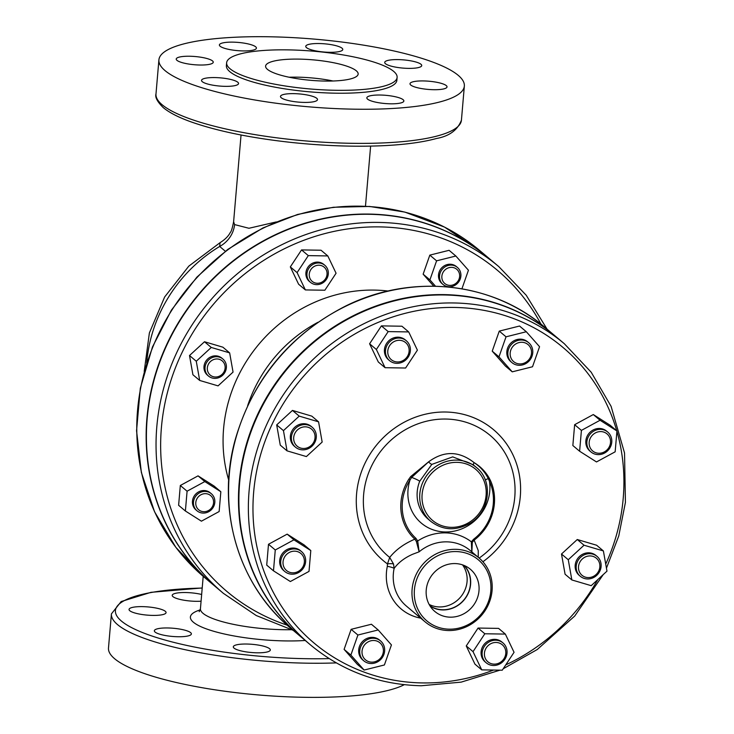 <?xml version="1.0" encoding="UTF-8"?>
<svg xmlns="http://www.w3.org/2000/svg" width="734" height="734" viewBox="0 0 734 734"><rect width="100%" height="100%" fill="white"/><g stroke="black" fill="none" stroke-linecap="round" stroke-linejoin="round"><path stroke-width="1.1" d="M276.314 221.925L248.954 228.274L234.586 224.586L233.614 221.769L241.046 135.001M234.586 224.586A27.874 26.167 -29 0 1 219.677 246.459L225.338 251.257M311.244 445.437A11.148 10.368 -49.9 0 1 293.829 440.299A11.148 10.368 -49.9 0 1 308.023 427.243A11.148 10.368 -49.9 0 1 311.244 445.437M311.877 446.3A13.01 12.102 130.1 0 0 312.225 427.28A13.01 12.102 130.1 0 0 295.82 428.142A13.01 12.102 130.1 0 0 295.463 447.162A13.01 12.102 130.1 0 0 311.877 446.3M312.225 427.28L311.188 426.399A13.01 12.102 130.1 0 0 294.774 427.271A13.01 12.102 130.1 0 0 294.417 446.29L295.463 447.162M304.362 562.18A11.148 10.368 -49.9 0 1 287.572 571.3A11.148 10.368 -49.9 0 1 289.178 552.537A11.148 10.368 -49.9 0 1 304.362 562.18M305.619 561.767A13.01 12.102 130.1 0 0 301.564 551.619A13.01 12.102 130.1 0 0 288.627 550.161A13.01 12.102 130.1 0 0 280.746 561.363A13.01 12.102 130.1 0 0 284.801 571.511A13.01 12.102 130.1 0 0 297.747 572.97A13.01 12.102 130.1 0 0 305.619 561.767M301.564 551.619L300.527 550.739A13.01 12.102 130.1 0 0 287.581 549.28A13.01 12.102 130.1 0 0 279.709 560.482A13.01 12.102 130.1 0 0 283.764 570.63L284.801 571.511M380.909 643.782A11.148 10.368 -49.9 0 1 374.569 661.829A11.148 10.368 -49.9 0 1 362.651 648.351A11.148 10.368 -49.9 0 1 380.909 643.782M381.753 642.094A13.01 12.102 130.1 0 0 380.57 640.938A13.01 12.102 130.1 0 0 363.532 642.424A13.01 12.102 130.1 0 0 362.633 659.673A13.01 12.102 130.1 0 0 363.807 660.829A13.01 12.102 130.1 0 0 380.854 659.343A13.01 12.102 130.1 0 0 381.753 642.094M380.57 640.938L379.533 640.057A13.01 12.102 130.1 0 0 362.486 641.544A13.01 12.102 130.1 0 0 361.587 658.802A13.01 12.102 130.1 0 0 362.77 659.949L363.807 660.829M496.028 642.461A11.148 10.368 -49.9 0 1 503.873 658.857A11.148 10.368 -49.9 0 1 485.403 658.563A11.148 10.368 -49.9 0 1 496.028 642.461M495.661 640.222A13.01 12.102 130.1 0 0 483.137 648.636A13.01 12.102 130.1 0 0 486.202 662.802A13.01 12.102 130.1 0 0 493.496 665.49A13.01 12.102 130.1 0 0 506.02 657.077A13.01 12.102 130.1 0 0 502.964 642.911A13.01 12.102 130.1 0 0 495.661 640.222M502.964 642.911L501.918 642.03A13.01 12.102 130.1 0 0 484.284 644.177A13.01 12.102 130.1 0 0 485.156 661.921L486.202 662.802M582.301 558.987A11.148 10.368 -49.9 0 1 599.724 564.125A11.148 10.368 -49.9 0 1 585.53 577.181A11.148 10.368 -49.9 0 1 582.301 558.987M580.631 557.244A13.01 12.102 130.1 0 0 580.282 576.273A13.01 12.102 130.1 0 0 596.687 575.401A13.01 12.102 130.1 0 0 597.045 556.381A13.01 12.102 130.1 0 0 580.631 557.244M597.045 556.381L595.999 555.5A13.01 12.102 130.1 0 0 578.364 557.647A13.01 12.102 130.1 0 0 579.236 575.392L580.282 576.273M589.182 442.244A11.148 10.368 -49.9 0 1 605.981 433.124A11.148 10.368 -49.9 0 1 604.366 451.887A11.148 10.368 -49.9 0 1 589.182 442.244M586.888 441.776A13.01 12.102 130.1 0 0 590.943 451.924A13.01 12.102 130.1 0 0 603.88 453.392A13.01 12.102 130.1 0 0 611.761 442.18A13.01 12.102 130.1 0 0 607.706 432.032A13.01 12.102 130.1 0 0 594.76 430.574A13.01 12.102 130.1 0 0 586.888 441.776M607.706 432.032L606.66 431.161A13.01 12.102 130.1 0 0 589.026 433.308A13.01 12.102 130.1 0 0 589.897 451.043L590.943 451.924M512.644 360.642A11.148 10.368 -49.9 0 1 518.975 342.594A11.148 10.368 -49.9 0 1 530.893 356.073A11.148 10.368 -49.9 0 1 512.644 360.642M510.754 361.458A13.01 12.102 130.1 0 0 511.937 362.605A13.01 12.102 130.1 0 0 528.975 361.119A13.01 12.102 130.1 0 0 529.875 343.87A13.01 12.102 130.1 0 0 528.7 342.723A13.01 12.102 130.1 0 0 511.653 344.2A13.01 12.102 130.1 0 0 510.754 361.458M528.7 342.723L527.654 341.842A13.01 12.102 130.1 0 0 510.02 343.989A13.01 12.102 130.1 0 0 510.892 361.724L511.937 362.605M299.215 416.123L318.574 421.839L322.162 442.061L306.39 456.566L287.031 450.85L283.452 430.629L299.215 416.123L292.453 410.416L311.803 416.132L318.574 421.839M283.452 430.629L276.681 424.922L280.269 445.143L287.031 450.85M276.681 424.922L292.453 410.416M275.268 549.977L293.93 539.839L310.803 550.555L309.014 571.391L290.352 581.53L273.479 570.823L275.268 549.977L268.497 544.27L287.159 534.141L293.93 539.839M287.159 534.141L304.032 544.848L310.803 550.555M268.497 544.27L266.717 565.116L273.479 570.823M350.87 655.077L357.908 635.029L378.184 629.956L391.433 644.929L384.396 664.976L364.11 670.05L350.87 655.077L344.099 649.379L351.136 629.332L357.908 635.029M351.136 629.332L371.413 624.249L378.184 629.956M344.099 649.379L357.348 664.353L364.11 670.05M481.733 669.867L473.026 651.645L484.825 633.763L505.35 634.093L514.057 652.306L502.249 670.197L481.733 669.867L474.962 664.16L466.255 645.938L473.026 651.645M466.255 645.938L478.063 628.056L484.825 633.763M478.063 628.056L498.579 628.387L505.35 634.093M591.2 585.668L571.85 579.952L568.263 559.73L584.035 545.224L603.394 550.94L606.972 571.162L591.2 585.668M568.263 559.73L561.501 554.023L565.079 574.245L571.85 579.952M561.501 554.023L577.273 539.518L584.035 545.224M577.273 539.518L596.623 545.234L603.394 550.94M615.156 451.814L596.494 461.943L579.621 451.236L581.411 430.399L600.063 420.261L616.945 430.968L615.156 451.814M581.411 430.399L574.639 424.692L572.85 445.529L579.621 451.236M574.639 424.692L593.301 414.554L600.063 420.261M593.301 414.554L610.174 425.261L616.945 430.968M539.554 346.705L532.517 366.761L512.24 371.835L498.992 356.862L506.029 336.814L526.315 331.74L539.554 346.705M498.992 356.862L492.23 351.155L505.469 366.128L512.24 371.835M492.23 351.155L499.267 331.107L506.029 336.814M499.267 331.107L519.544 326.034L526.315 331.74M397.516 361.963A11.148 10.368 -49.9 0 1 389.681 345.567A11.148 10.368 -49.9 0 1 408.141 345.861A11.148 10.368 -49.9 0 1 397.516 361.963M396.846 363.33A13.01 12.102 130.1 0 0 409.37 354.907A13.01 12.102 130.1 0 0 406.306 340.75A13.01 12.102 130.1 0 0 399.012 338.053A13.01 12.102 130.1 0 0 386.488 346.466A13.01 12.102 130.1 0 0 389.543 360.633A13.01 12.102 130.1 0 0 396.846 363.33M406.306 340.75L405.269 339.87A13.01 12.102 130.1 0 0 397.966 337.181A13.01 12.102 130.1 0 0 385.442 345.595A13.01 12.102 130.1 0 0 388.506 359.761L389.543 360.633M408.691 331.924L417.398 350.146L405.599 368.028L385.075 367.697L376.368 349.485L388.176 331.594L408.691 331.924L401.92 326.217L381.405 325.887L388.176 331.594M376.368 349.485L369.597 343.778L378.313 361.99L385.075 367.697M369.597 343.778L381.405 325.887M221.962 374.468A9.294 8.643 -49.9 0 1 207.447 370.184A9.294 8.643 -49.9 0 1 219.273 359.302A9.294 8.643 -49.9 0 1 221.962 374.468M222.585 375.322A11.148 10.368 130.1 0 0 222.888 359.018A11.148 10.368 130.1 0 0 208.823 359.761A11.148 10.368 130.1 0 0 208.52 376.065A11.148 10.368 130.1 0 0 222.585 375.322M222.888 359.018L221.852 358.146A11.148 10.368 130.1 0 0 207.786 358.889A11.148 10.368 130.1 0 0 207.474 375.193L208.52 376.065M213.557 502.836A9.294 8.643 -49.9 0 1 199.565 510.433A9.294 8.643 -49.9 0 1 200.905 494.799A9.294 8.643 -49.9 0 1 213.557 502.836M214.814 502.423A11.148 10.368 130.1 0 0 211.337 493.725A11.148 10.368 130.1 0 0 200.244 492.468A11.148 10.368 130.1 0 0 193.492 502.074A11.148 10.368 130.1 0 0 196.969 510.772A11.148 10.368 130.1 0 0 208.061 512.029A11.148 10.368 130.1 0 0 214.814 502.423M211.337 493.725L210.3 492.853A11.148 10.368 130.1 0 0 199.208 491.596A11.148 10.368 130.1 0 0 192.455 501.203A11.148 10.368 130.1 0 0 195.932 509.891L196.969 510.772M443.905 282.654A9.294 8.643 -49.9 0 1 449.18 267.626A9.294 8.643 -49.9 0 1 459.117 278.856A9.294 8.643 -49.9 0 1 443.905 282.654M442.024 283.48A11.148 10.368 130.1 0 0 443.033 284.462A11.148 10.368 130.1 0 0 457.64 283.186A11.148 10.368 130.1 0 0 458.411 268.405A11.148 10.368 130.1 0 0 457.401 267.415A11.148 10.368 130.1 0 0 442.795 268.69A11.148 10.368 130.1 0 0 442.024 283.48M457.401 267.415L456.355 266.534A11.148 10.368 130.1 0 0 441.244 268.378A11.148 10.368 130.1 0 0 441.987 283.581L443.033 284.462M211.254 347.457L229.65 352.889L233.054 372.092L218.071 385.873L199.685 380.451L196.272 361.238L211.254 347.457L204.492 341.75L222.879 347.182L229.65 352.889M196.272 361.238L189.51 355.531L192.914 374.744L199.685 380.451M189.51 355.531L204.492 341.75M187.087 491.202L204.814 481.568L220.842 491.743L219.145 511.543L201.419 521.177L185.39 511.002L187.087 491.202L180.316 485.495L198.042 475.861L204.814 481.568M198.042 475.861L214.071 486.036L220.842 491.743M180.316 485.495L178.619 505.295L185.39 511.002M435.51 286.223L429.913 279.883L436.592 260.836L455.86 256.019L468.439 270.24L461.925 288.811M433.757 286.187L423.142 274.177L429.913 279.883M423.142 274.177L429.821 255.129L436.592 260.836M429.821 255.129L449.089 250.312L455.86 256.019M317.372 283.269A9.294 8.643 -49.9 0 1 310.84 269.607A9.294 8.643 -49.9 0 1 326.226 269.855A9.294 8.643 -49.9 0 1 317.372 283.269M316.693 284.636A11.148 10.368 130.1 0 0 327.437 277.424A11.148 10.368 130.1 0 0 324.813 265.277A11.148 10.368 130.1 0 0 318.556 262.974A11.148 10.368 130.1 0 0 307.821 270.185A11.148 10.368 130.1 0 0 310.445 282.324A11.148 10.368 130.1 0 0 316.693 284.636M324.813 265.277L323.767 264.405A11.148 10.368 130.1 0 0 317.51 262.093A11.148 10.368 130.1 0 0 306.775 269.305A11.148 10.368 130.1 0 0 309.399 281.452L310.445 282.324M327.804 255.937L336.071 273.241L324.859 290.233L305.372 289.921L297.096 272.608L308.308 255.616L327.804 255.937L321.033 250.23L301.546 249.918L308.308 255.616M297.096 272.608L290.325 266.91L298.6 284.214L305.372 289.921M290.325 266.91L301.546 249.918M317.996 322.263A137.487 127.918 130.1 0 0 247.633 405.737M144.213 371.441L149.378 332.961L164.636 296.995L188.803 266.139L220.09 242.651L219.677 246.459A143.066 133.111 -49.9 0 0 146.69 363.046M354.577 109.183A153.278 33.966 -175.1 0 1 158.911 59.885A153.278 33.966 -175.1 0 1 314.528 39.131A153.278 33.966 -175.1 0 1 464.347 86.071A153.278 33.966 -175.1 0 1 354.577 109.183M267.46 69.372A46.453 10.294 -175.1 0 1 265.598 66.115A46.453 10.294 -175.1 0 1 312.757 59.83A46.453 10.294 -175.1 0 1 358.155 74.051A46.453 10.294 -175.1 0 1 318.015 80.823A46.453 10.294 -175.1 0 1 267.46 69.372M289.132 77.226A46.453 10.294 -175.1 0 1 333.071 80.997M315.381 50.82A18.579 4.12 -175.1 0 1 305.748 46.334A18.579 4.12 -175.1 0 1 324.611 43.82A18.579 4.12 -175.1 0 1 342.778 49.508A18.579 4.12 -175.1 0 1 315.381 50.82M385.451 63.702A18.579 4.12 -175.1 0 1 384.708 62.399A18.579 4.12 -175.1 0 1 403.562 59.885A18.579 4.12 -175.1 0 1 421.729 65.574A18.579 4.12 -175.1 0 1 405.673 68.28A18.579 4.12 -175.1 0 1 385.451 63.702M412.269 82.015A18.579 4.12 -175.1 0 1 433.271 81.713A18.579 4.12 -175.1 0 1 447.034 86.906A18.579 4.12 -175.1 0 1 428.17 89.42A18.579 4.12 -175.1 0 1 410.003 83.731A18.579 4.12 -175.1 0 1 412.269 82.015M380.139 95.025A18.579 4.12 -175.1 0 1 403.865 101.008A18.579 4.12 -175.1 0 1 385.001 103.522A18.579 4.12 -175.1 0 1 366.835 97.833A18.579 4.12 -175.1 0 1 380.139 95.025M307.876 95.126A18.579 4.12 -175.1 0 1 317.51 99.613A18.579 4.12 -175.1 0 1 298.646 102.127A18.579 4.12 -175.1 0 1 280.48 96.438A18.579 4.12 -175.1 0 1 307.876 95.126M237.807 82.245A18.579 4.12 -175.1 0 1 238.55 83.548A18.579 4.12 -175.1 0 1 219.695 86.061A18.579 4.12 -175.1 0 1 201.529 80.373A18.579 4.12 -175.1 0 1 217.585 77.666A18.579 4.12 -175.1 0 1 237.807 82.245M210.988 63.941A18.579 4.12 -175.1 0 1 189.987 64.234A18.579 4.12 -175.1 0 1 176.224 59.041A18.579 4.12 -175.1 0 1 195.088 56.527A18.579 4.12 -175.1 0 1 213.255 62.216A18.579 4.12 -175.1 0 1 210.988 63.941M243.119 50.921A18.579 4.12 -175.1 0 1 219.393 44.948A18.579 4.12 -175.1 0 1 238.256 42.425A18.579 4.12 -175.1 0 1 256.423 48.123A18.579 4.12 -175.1 0 1 243.119 50.921M397.122 77.391L396.874 80.281A85.557 18.956 -175.1 0 1 335.603 93.19A85.557 18.956 -175.1 0 1 226.384 65.665L226.632 62.775A85.557 18.956 4.9 0 0 335.851 90.3A85.557 18.956 4.9 0 0 397.122 77.391A85.557 18.956 4.9 0 0 313.491 51.196A85.557 18.956 4.9 0 0 226.632 62.775M242.926 651.315A18.579 4.12 -175.1 0 1 233.302 646.828A18.579 4.12 -175.1 0 1 260.689 645.516A18.579 4.12 -175.1 0 1 270.323 650.003A18.579 4.12 -175.1 0 1 242.926 651.315M155.094 632.066A18.579 4.12 -175.1 0 1 154.342 630.763A18.579 4.12 -175.1 0 1 170.398 628.056A18.579 4.12 -175.1 0 1 190.629 632.635A18.579 4.12 -175.1 0 1 191.372 633.937A18.579 4.12 -175.1 0 1 175.316 636.644A18.579 4.12 -175.1 0 1 155.094 632.066M131.313 607.715A18.579 4.12 -175.1 0 1 152.305 607.413A18.579 4.12 -175.1 0 1 166.067 612.606A18.579 4.12 -175.1 0 1 163.801 614.321A18.579 4.12 -175.1 0 1 142.8 614.624A18.579 4.12 -175.1 0 1 129.046 609.431A18.579 4.12 -175.1 0 1 131.313 607.715M201.079 601.192A18.579 4.12 -175.1 0 1 195.932 601.311A18.579 4.12 -175.1 0 1 172.215 595.329A18.579 4.12 -175.1 0 1 185.518 592.531A18.579 4.12 -175.1 0 1 201.657 594.476M202.208 587.962L150.993 592.329L121.165 601.55L111.412 613.881L108.485 648.003A153.278 33.966 4.9 0 0 304.16 697.3A153.278 33.966 4.9 0 0 404.26 684.703M489.083 258.423A213.667 198.795 130.1 0 0 488.954 258.313A213.667 198.795 130.1 0 0 199.244 293.545A213.667 198.795 130.1 0 0 213.521 585.035A213.667 198.795 130.1 0 0 213.658 585.145M547.087 329.19L526.232 295.261L498.845 266.653L489.211 258.533A213.667 198.795 130.1 0 0 199.501 293.765A213.667 198.795 130.1 0 0 213.787 585.255L223.42 593.375L256.249 615.532L293.215 630.35M228.724 480.146A144.919 134.836 -49.9 0 1 374.239 290.095A144.919 134.836 -49.9 0 1 388.139 291.031M606.449 568.189L618.762 535.948L625.423 502.395L624.533 452.979L611.083 406.315L591.209 372.248L564.336 343.732L554.867 335.75A196.941 183.243 130.1 0 0 287.829 368.22A196.941 183.243 130.1 0 0 300.995 636.901L310.464 644.892C342.145 671.096 379.074 684.721 421.252 685.758L461.154 682.134L500.001 670.16M554.656 335.566A196.941 183.243 130.1 0 0 554.445 335.392A196.941 183.243 130.1 0 0 287.407 367.872A196.941 183.243 130.1 0 0 300.573 636.552A196.941 183.243 130.1 0 0 300.784 636.727M430.83 521.397L428.225 519.195A35.305 32.846 -49.9 0 1 419.72 481.256L431.812 464.402L452.704 456.887L473.091 464.677L476.338 467.411A35.305 32.846 130.1 0 0 456.52 460.108A35.305 32.846 130.1 0 0 422.527 482.944A35.305 32.846 130.1 0 0 430.83 521.397C442.877 530.443 455.878 531.113 469.824 523.406C489.982 511.974 493.688 480.871 476.338 467.411M471.87 551.922L472.301 542.288L471.356 541.83L471.788 551.849M472.301 542.288L474.164 540.123L473.604 539.251L471.356 541.83A49.233 45.811 130.1 0 0 417.701 540.967L415.903 538.316A47.536 44.233 -49.9 0 1 410.049 479.935L411.655 477.403L428.528 461.897L410.655 476.623L408.856 479.164A48.848 45.453 130.1 0 0 414.875 539.16A1.863 0.679 -47.5 0 0 415.903 538.316M478.238 557.289L478.265 550.656L474.164 540.123A48.848 45.453 130.1 0 0 490.431 480.476A1.863 0.624 155.3 0 1 489.44 481.21A47.536 44.233 -49.9 0 1 473.604 539.251M490.431 480.476L489.101 477.889C485.403 471.494 480.403 466.411 474.1 462.631C480.33 466.769 485.055 472.109 488.294 478.641L489.44 481.21A42.737 39.755 130.1 0 1 445.336 531.976A42.737 39.755 130.1 0 1 410.049 479.935L408.856 479.164M416.343 541.38L414.875 539.16C404.223 543.655 395.828 549.748 389.699 557.427L387.479 563.932L387.323 566.354A5.578 1.018 -168.2 0 1 394.121 568.428C398.434 562.538 404.608 557.812 412.636 554.262L419.132 551.812L417.701 540.967A1.863 0.606 -21.3 0 1 416.343 541.38L419.132 551.812A41.801 38.893 -49.9 0 1 470.191 550.5L479.036 557.968A41.801 38.893 130.1 0 0 422.353 564.859A41.801 38.893 130.1 0 0 425.151 621.891A41.801 38.893 130.1 0 0 448.612 630.543A41.801 38.893 130.1 0 0 488.183 605.055A41.801 38.893 130.1 0 0 481.385 560.134A41.801 38.893 130.1 0 0 479.036 557.968M419.72 481.256A7.432 0.908 21.9 0 0 411.655 477.403L410.655 476.623M489.101 477.889A1.863 0.688 -29.9 0 1 488.294 478.641A7.432 2.23 -12.8 0 0 485.284 479.963M431.812 464.402A7.432 1.707 50.6 0 1 428.528 461.897C443.85 450.575 459.044 450.814 474.1 462.631A7.432 1.67 -48.9 0 0 473.503 465.026M425.151 621.891L406.407 606.091A41.801 38.893 -49.9 0 1 394.121 568.428L393.516 563.969L389.699 557.427A79.033 73.528 -49.9 0 1 387.047 443.96A79.033 73.528 -49.9 0 1 499.304 444.767A79.033 73.528 -49.9 0 1 479.164 558.069M482.908 561.758A85.594 79.639 130.1 0 0 502.239 438.317A85.594 79.639 130.1 0 0 379.973 441.097A85.594 79.639 130.1 0 0 387.479 563.932A5.578 1.505 174.7 0 1 393.516 563.969M429.161 604.458A26.543 24.699 130.1 0 0 460.567 597.072A26.543 24.699 130.1 0 0 462.53 564.868M463.961 565.391A26.543 24.699 -49.9 0 1 467.833 593.806A26.543 24.699 -49.9 0 1 442.813 609.761A26.543 24.699 -49.9 0 1 429.922 605.779M454.915 563.565A27.589 25.662 -49.9 0 1 468.778 568.033A27.589 25.662 -49.9 0 1 472.237 606.908A27.589 25.662 -49.9 0 1 433.335 610.082A27.589 25.662 -49.9 0 1 428.784 580.42A27.589 25.662 -49.9 0 1 454.915 563.565M430.179 606.174A26.736 24.883 130.1 0 0 464.044 599.999A26.736 24.883 130.1 0 0 464.402 565.575M449.291 629.176A39.948 37.168 -49.9 0 1 421.197 570.428A39.948 37.168 -49.9 0 1 487.358 571.492A39.948 37.168 -49.9 0 1 449.291 629.176M162.122 104.733A153.278 33.966 -175.1 0 1 155.984 93.998C154.938 97.264 157.37 101.806 163.278 107.632C169.398 112.706 178.747 117.486 191.317 121.972C217.906 131.285 251.707 138.157 292.719 142.589C324.887 145.91 355.054 146.947 383.24 145.69C405.049 144.644 422.756 142.258 436.372 138.515C449.236 136.23 457.585 130.12 461.429 120.183A153.278 33.966 -175.1 0 1 351.659 143.304A153.278 33.966 -175.1 0 1 162.122 104.733M329.162 658.6A149.562 33.14 -175.1 0 1 121.413 621.056A149.562 33.14 -175.1 0 1 202.199 588.072M111.412 613.881A153.278 33.966 4.9 0 0 117.55 624.616A153.278 33.966 4.9 0 0 307.087 663.178A153.278 33.966 4.9 0 0 336.319 662.894M200.217 609.899A74.317 16.469 4.9 0 0 213.732 631.277A74.317 16.469 4.9 0 0 305.234 640.479M290.994 629.708A65.032 14.414 -175.1 0 1 200.428 608.78L199.208 611.697M204.153 577.135A213.667 198.795 -49.9 0 1 189.867 285.645A213.667 198.795 -49.9 0 1 479.577 250.413L444.529 227.1L404.911 212.108L369.597 206.456L333.419 207.263L297.527 214.484L263.02 227.898L227.769 249.422L196.85 277.168L171.435 310.097L152.47 346.962L140.313 388.314L136.552 430.748L141.368 472.485L154.562 511.791L175.821 547.307L204.153 577.135L213.521 585.035M287.15 625.148A209.952 195.336 -49.9 0 1 212.823 304.986A209.952 195.336 -49.9 0 1 540.94 324.089M498.845 266.653A213.667 198.795 130.1 0 0 209.135 301.885A213.667 198.795 130.1 0 0 223.42 593.375M493.569 670.05A193.225 179.784 -49.9 0 1 422.353 682.923A193.225 179.784 -49.9 0 1 253.074 515.066A193.225 179.784 -49.9 0 1 409.444 312.289A193.225 179.784 -49.9 0 1 616.762 430.812M616.909 431.335A193.225 179.784 -49.9 0 1 605.724 564.088M597.788 579.612A193.225 179.784 -49.9 0 1 505.763 664.866M564.336 343.732A196.941 183.243 130.1 0 0 297.307 376.212A196.941 183.243 130.1 0 0 310.464 644.892M387.323 566.354A47.38 44.077 130.1 0 0 420.701 618.147M290.682 628.212A196.941 183.243 -49.9 0 1 277.516 359.532A196.941 183.243 -49.9 0 1 544.555 327.052C491.945 281.617 410.829 273.25 345.044 306.344C289.453 335.034 252.881 379.368 235.32 439.345C215.842 508.69 238.137 584.925 290.682 628.212L300.573 636.552M456.887 462.347A33.443 31.112 -49.9 0 1 480.412 511.534A33.443 31.112 -49.9 0 1 425.014 510.644A33.443 31.112 -49.9 0 1 456.887 462.347M370.624 146.103L365.477 206.217M220.099 242.651C225.044 239.532 228.43 236.155 230.265 232.522C231.238 231.76 232.357 228.173 233.614 221.769M461.429 120.183L464.347 86.071M155.984 93.998L158.911 59.885M200.428 608.78L203.208 576.337M488.954 258.313L479.577 250.413M503.194 668.766L537.26 649.517L574.722 616.037L603.22 574.612M554.445 335.392L544.555 327.052"/></g></svg>
